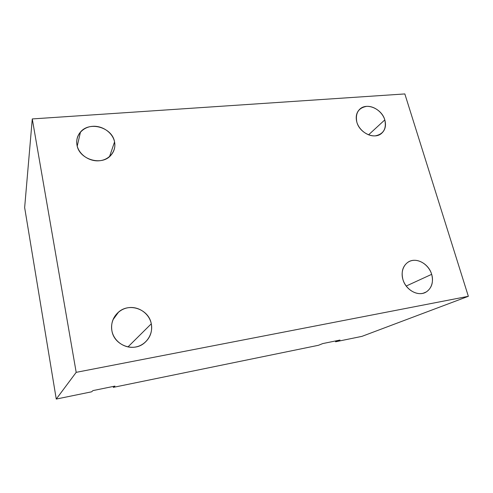<?xml version="1.0" encoding="UTF-8"?>
<svg xmlns="http://www.w3.org/2000/svg" width="493" height="493" viewBox="0 0 493 493"><rect width="100%" height="100%" fill="white"/><g stroke="black" fill="none" stroke-linecap="round" stroke-linejoin="round"><path stroke-width="0.74" d="M404.839 93.935L468.35 296.305L76.187 372.344L32.273 118.93L404.839 93.935L468.35 296.305L361.936 336.368L335.542 341.785L336.793 340.7L335.542 341.785L361.936 336.368L468.35 296.305L76.187 372.344L56.257 399.065L24.65 207.571L32.273 118.93L404.839 93.935M114.555 141.916C112.774 132.802 102.587 125.536 92.604 126.319C82.596 126.96 75.164 135.661 76.976 144.979C78.646 154.309 89.227 161.759 99.321 160.761C109.446 159.905 116.477 151.018 114.555 141.916C112.367 127.521 89.609 120.748 80.482 132.044C77.327 135.748 76.156 140.061 76.976 144.979C78.985 159.387 101.546 166.252 110.709 155.486C114.21 151.622 115.491 147.099 114.555 141.916L109.545 156.595L114.555 141.916M384.805 119.904C382.488 112.09 374.008 105.792 366.57 106.377C358.405 107.899 355.163 113.168 356.846 122.178C359.114 130.146 367.87 136.598 375.358 135.846C383.486 134.114 386.635 128.802 384.805 119.904C381.927 109.082 367.199 102.433 360.112 108.885C356.494 112.151 355.41 116.588 356.846 122.178C359.613 133.018 374.31 139.735 381.391 133.523C385.212 130.183 386.352 125.641 384.805 119.904L368.573 134.829L384.805 119.904M431.665 274.336C429.07 265.604 420.172 259.139 412.518 260.464C404.827 261.66 400.23 270.503 402.892 279.408C405.437 288.337 414.644 294.95 422.347 293.421C430.087 292.029 434.376 283.044 431.665 274.336C428.682 263.472 415.765 256.791 408.001 262.196C402.756 266.054 401.055 271.791 402.892 279.408C405.745 290.254 418.582 297.045 426.328 291.911C431.862 287.986 433.637 282.125 431.665 274.336L406.201 286.039L431.665 274.336M151.289 323.802C149.262 313.431 138.453 305.956 127.989 307.755C117.5 309.401 109.834 320.13 111.899 330.754C113.809 341.409 125.062 349.075 135.643 346.998C146.255 345.075 153.471 334.149 151.289 323.802C148.948 309.419 129.56 302.289 118.616 312.026C113.014 316.993 110.777 323.235 111.899 330.754C114.025 345.051 133.042 352.372 143.981 343.307C150.137 338.192 152.571 331.69 151.289 323.802L127.958 346.936L151.289 323.802M91.593 391.818L56.257 399.065L91.593 391.818L92.961 390.598L91.593 391.818M318.478 345.285L113.267 387.375L114.943 386.099L113.267 387.375L318.478 345.285L322.742 343.578L339.991 340.047L335.542 341.785L339.991 340.047L322.742 343.578L318.478 345.285M92.961 390.598L114.943 386.099L92.961 390.598M76.187 372.344L32.273 118.93L24.65 207.571L56.257 399.065L76.187 372.344M118.616 312.026L112.971 319.766M426.328 291.911L423.259 293.218M80.482 132.044L77.235 146.107"/></g></svg>
